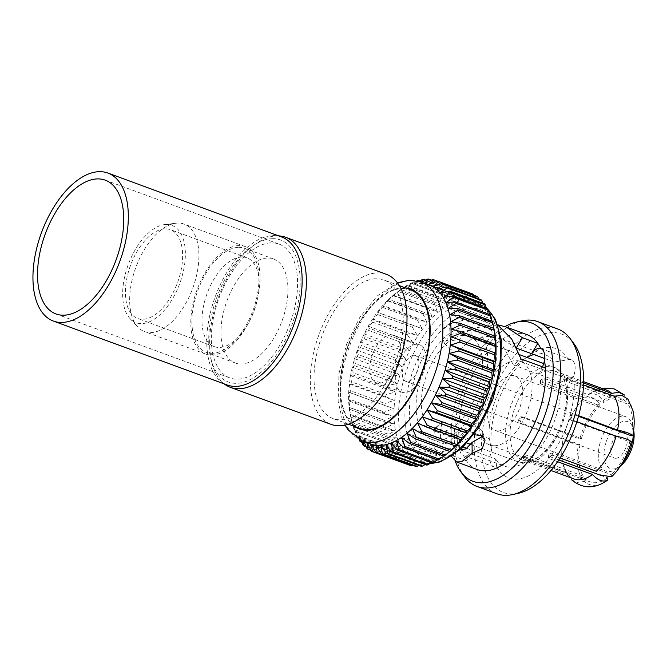 <?xml version="1.0" encoding="UTF-8"?>
<svg xmlns="http://www.w3.org/2000/svg" width="667" height="667" viewBox="0 0 667 667"><rect width="100%" height="100%" fill="white"/><g stroke="black" fill="none" stroke-linecap="round" stroke-linejoin="round"><path stroke-width="0.5" stroke-dasharray="3.33 2.5" d="M281.674 236.985A78.856 41.721 -69.8 0 0 272.269 235.634A78.856 41.721 -69.8 0 0 212.49 304.986A78.856 41.721 -69.8 0 0 227.23 385.009M270.56 242.871A71.286 37.719 -69.8 0 0 216.517 305.561A71.286 37.719 -69.8 0 0 229.84 377.906A71.286 37.719 -69.8 0 0 289.853 324.02A71.286 37.719 -69.8 0 0 279.064 244.089A71.286 37.719 -69.8 0 0 270.56 242.871M465.299 326.988A59.271 31.357 -69.8 0 0 420.377 379.114A59.271 31.357 -69.8 0 0 431.449 439.261A59.271 31.357 -69.8 0 0 452.376 435.184A59.271 31.357 -69.8 0 0 486.185 376.955A59.271 31.357 -69.8 0 0 472.378 328.006A59.271 31.357 -69.8 0 0 465.299 326.988M463.332 335.343A50.534 26.73 110.2 0 1 469.36 336.21A50.534 26.73 110.2 0 1 477.005 392.863A50.534 26.73 110.2 0 1 434.467 431.057A50.534 26.73 110.2 0 1 425.029 379.773A50.534 26.73 110.2 0 1 463.332 335.343M477.339 469.585A71.886 38.036 110.2 0 1 463.565 455.686A14.891 7.879 110.2 0 0 472.753 450.533L466.491 460.839A71.886 38.036 110.2 0 1 463.557 455.678L463.565 455.686A14.891 7.879 110.2 0 1 463.44 455.644A14.891 7.879 110.2 0 1 459.888 443.788A71.886 38.036 110.2 0 1 477.622 365.849A71.886 38.036 110.2 0 1 526.972 334.642M542.488 366.842A14.891 7.879 110.2 0 1 537.794 373.912L545.381 367.909M518.551 493.247A84.409 44.656 110.2 0 1 513.498 493.964A84.409 44.656 110.2 0 1 492.238 393.755A84.409 44.656 110.2 0 1 573.695 343.322M466.75 448.324L495.514 458.904L496.74 466.9A14.891 7.879 110.2 0 1 493.847 466.825A14.891 7.879 110.2 0 1 491.579 450.192L489.261 438.678A59.271 31.357 110.2 0 1 522.561 360.238A59.271 31.357 110.2 0 1 526.972 357.395M496.74 466.9A68.884 36.443 -69.8 0 0 547.132 460.463A68.884 36.443 -69.8 0 0 573.562 376.405L560.555 382.283A59.271 31.357 110.2 0 1 525.371 462.031A59.271 31.357 110.2 0 1 504.444 466.108A59.271 31.357 110.2 0 1 495.514 458.904M544.664 358.512L554.31 362.064L568.401 359.696A14.891 7.879 110.2 0 1 571.286 359.771A14.891 7.879 110.2 0 1 573.562 376.405M568.401 359.696A68.884 36.443 -69.8 0 0 529.84 354.902A68.884 36.443 -69.8 0 0 491.579 450.192M370.585 443.955A84.692 44.806 110.2 0 1 350.675 416.658A84.692 44.806 110.2 0 1 396.206 292.871A84.692 44.806 110.2 0 1 429.064 284.984M420.76 281.933L419.201 283.383L421.511 282.208M418.109 280.44L414.115 284.1L418.993 281.357M359.104 439.486L356.486 431.749L357.137 436.668A91.337 48.324 110.2 0 1 356.478 435.376L353.877 426.622L354.536 430.865A91.337 48.324 110.2 0 1 354.002 429.398L352.484 424.354A91.337 48.324 110.2 0 1 352.084 422.728L351.009 417.2A91.337 48.324 110.2 0 1 350.75 415.441L349.158 407.404L350.125 409.496A91.337 48.324 110.2 0 1 350.008 407.62L348.683 399.967L349.85 401.326A91.337 48.324 110.2 0 1 349.875 399.341L348.774 392.129L350.175 392.763A91.337 48.324 110.2 0 1 350.342 390.712L349.425 384L351.1 383.917A91.337 48.324 110.2 0 1 351.409 381.807L350.625 375.646L352.618 374.879A91.337 48.324 110.2 0 1 353.06 372.736L352.368 367.183L354.719 365.749A91.337 48.324 110.2 0 1 355.286 363.598L354.636 358.679L357.362 356.62A91.337 48.324 110.2 0 1 358.062 354.494L357.404 350.25L360.53 347.607A91.337 48.324 110.2 0 1 361.347 345.514L360.63 341.971L364.182 338.794A91.337 48.324 110.2 0 1 365.107 336.76L364.29 333.942L368.292 330.282A91.337 48.324 110.2 0 1 369.318 328.339L368.342 326.246L372.795 322.169A91.337 48.324 110.2 0 1 373.912 320.335L372.745 318.968L377.655 314.541A91.337 48.324 110.2 0 1 378.848 312.831L377.447 312.198L382.825 307.479A91.337 48.324 110.2 0 1 384.075 305.911L382.391 305.995L388.227 301.067A91.337 48.324 110.2 0 1 389.528 299.658L387.527 300.433L393.822 295.364A91.337 48.324 110.2 0 1 395.147 294.139L399.533 290.445A91.337 48.324 110.2 0 1 400.884 289.411L405.311 286.36A91.337 48.324 110.2 0 1 406.662 285.526L403.535 288.169L411.08 283.15A91.337 48.324 110.2 0 1 412.431 282.525L408.871 285.701L416.783 280.849A91.337 48.324 110.2 0 1 416.85 280.824M399.533 290.445L434.209 303.202A91.337 48.324 110.2 0 1 435.568 302.168L400.884 289.411L396.206 292.871M352.484 424.354L387.16 437.11A91.337 48.324 110.2 0 1 386.768 435.484L352.084 422.728L350.675 416.658M361.239 440.487L359.58 436.143L360.038 439.945M363.857 441.479L363.106 439.753L363.29 441.271M354.719 365.749L389.395 378.506A91.337 48.324 110.2 0 1 389.97 376.355L355.286 363.598M357.362 356.62L392.038 369.376A91.337 48.324 110.2 0 1 392.738 367.25L358.062 354.494M352.618 374.879L387.302 387.635A91.337 48.324 110.2 0 1 387.744 385.493L353.06 372.736M360.53 347.607L395.206 360.363A91.337 48.324 110.2 0 1 396.023 358.271L361.347 345.514M364.182 338.794L398.866 351.551A91.337 48.324 110.2 0 1 399.791 349.516L365.107 336.76M368.292 330.282L402.968 343.038A91.337 48.324 110.2 0 1 403.994 341.095L369.318 328.339M372.795 322.169L407.479 334.926A91.337 48.324 110.2 0 1 408.588 333.091L373.912 320.335M377.655 314.541L412.339 327.297A91.337 48.324 110.2 0 1 413.523 325.588L378.848 312.831M382.825 307.479L417.5 320.235A91.337 48.324 110.2 0 1 418.751 318.668L384.075 305.911M388.227 301.067L422.903 313.823A91.337 48.324 110.2 0 1 424.204 312.414L389.528 299.658M393.822 295.364L428.497 308.121A91.337 48.324 110.2 0 1 429.831 306.895L395.147 294.139M405.311 286.36L439.987 299.116A91.337 48.324 110.2 0 1 441.346 298.282L406.662 285.526M411.08 283.15L445.756 295.906A91.337 48.324 110.2 0 1 447.107 295.281L412.431 282.525M416.783 280.849L451.467 293.605A91.337 48.324 110.2 0 1 452.793 293.197L419.635 281.007M422.361 279.49L457.045 292.246A91.337 48.324 110.2 0 1 458.329 292.063L425.746 280.073M427.755 279.073L462.431 291.829A91.337 48.324 110.2 0 1 463.665 291.879L431.741 280.132M432.891 279.623L467.575 292.379A91.337 48.324 110.2 0 1 468.743 292.646L437.569 281.182M371.344 444.472L415.941 460.88L407.12 464.449A91.337 48.324 110.2 0 1 406.036 463.957L371.352 451.2M370.927 450.35L402.643 462.014A91.337 48.324 110.2 0 1 401.642 461.306L366.967 448.549M366.175 446.757L398.566 458.671A91.337 48.324 110.2 0 1 397.674 457.762L362.998 445.006M361.956 442.321L394.947 454.46A91.337 48.324 110.2 0 1 394.164 453.352L359.488 440.595M357.137 436.668L391.821 449.425A91.337 48.324 110.2 0 1 391.154 448.132L356.478 435.376M354.536 430.865L389.211 443.622A91.337 48.324 110.2 0 1 388.678 442.154L354.002 429.398M351.009 417.2L385.693 429.957A91.337 48.324 110.2 0 1 385.426 428.197L350.75 415.441M350.125 409.496L384.809 422.253A91.337 48.324 110.2 0 1 384.684 420.377L350.008 407.62M349.85 401.326L384.525 414.082A91.337 48.324 110.2 0 1 384.551 412.098L349.875 399.341M350.175 392.763L384.851 405.519A91.337 48.324 110.2 0 1 385.017 403.468L350.342 390.712M351.1 383.917L385.784 396.673A91.337 48.324 110.2 0 1 386.085 394.564L351.409 381.807M450.5 451A84.409 44.656 110.2 0 1 425.938 461.756A84.409 44.656 110.2 0 1 415.866 460.313A84.409 44.656 110.2 0 1 403.093 365.674A84.409 44.656 110.2 0 1 474.145 301.868A84.409 44.656 110.2 0 1 494.497 331.399M419.051 465.474L425.429 462.106L421.202 466.266M413.081 465.424L420.56 461.939L415.866 466.45M415.941 460.88L410.789 465.674M402.643 462.014L411.647 458.946L406.036 463.957M398.566 458.671L407.712 456.161L401.642 461.306M394.947 454.46L404.177 452.551L397.674 457.762M391.821 449.425L401.092 448.157L394.164 453.352M389.211 443.622L398.482 443.03L391.154 448.132M387.16 437.11L396.373 437.218L388.678 442.154M385.693 429.957L394.797 430.79L386.768 435.484M384.809 422.253L393.763 423.812L385.426 428.197M384.525 414.082L393.288 416.366L384.684 420.377M384.851 405.519L393.38 408.538L384.551 412.098M385.784 396.673L394.03 400.4L385.017 403.468M387.302 387.635L395.231 392.054L386.085 394.564M389.395 378.506L396.973 383.583L387.744 385.493M392.038 369.376L399.241 375.087L389.97 376.355M395.206 360.363L402.001 366.658L392.738 367.25M398.866 351.551L405.236 358.379L396.023 358.271M402.968 343.038L408.896 350.35L399.791 349.516M407.479 334.926L412.948 342.655L403.994 341.095M412.339 327.297L417.35 335.376L408.588 333.091M417.5 320.235L422.053 328.606L413.523 325.588M422.903 313.823L426.997 322.403L418.751 318.668M428.497 308.121L432.133 316.842L424.204 312.414M434.209 303.202L437.41 311.981L429.831 306.895M439.987 299.116L442.763 307.879L435.568 302.168M445.756 295.906L448.141 304.577L441.346 298.282M451.467 293.605L453.477 302.109L447.107 295.281M457.045 292.246L458.721 300.509L452.793 293.197M462.431 291.829L463.798 299.783L458.329 292.063M467.575 292.379L468.676 299.958L463.665 291.879M472.411 293.88L473.287 301.009L468.743 292.646M476.888 296.315L477.589 302.943L473.903 295.214M480.965 299.65L481.524 305.728L478.631 298.791M484.584 303.86L485.051 309.338L482.833 303.218M487.71 308.896L488.144 313.732L486.476 308.446M490.312 314.707L490.754 318.868L489.545 314.424M492.363 321.219L492.863 324.679L492.021 321.094M443.738 456.078L446.465 454.019L443.964 456.153M437.544 459.805L441.095 457.32L438.186 460.047M431.324 462.64L435.759 459.788L432.424 463.04M425.146 464.54L430.515 461.389L426.738 465.124M436.635 452.685A71.886 38.036 110.2 0 1 428.056 451.451A71.886 38.036 110.2 0 1 417.175 370.852A71.886 38.036 110.2 0 1 477.689 316.517A71.886 38.036 110.2 0 1 491.12 389.461A71.886 38.036 110.2 0 1 436.635 452.685M482.558 436.335L482.833 432.291L478.156 427.138L469.376 426.438L456.853 433.7L449.091 442.73L443.964 443.863L440.303 437.168L441.821 422.603L443.605 421.886L466.508 430.307A14.891 7.879 110.2 0 0 459.88 443.788L459.88 443.788A71.886 38.036 110.2 0 1 458.921 436.31L436.101 427.914L434.292 428.731L442.204 422.011M442.196 422.003L434.292 428.731L433.783 447.032L439.611 455.703L444.681 455.644L457.562 444.23L473.945 434.759M497.79 324.837L471.027 328.339L459.213 339.478L448.441 341.145L442.229 335.935L443.38 329.173L449.425 324.195L470.01 318.351L489.244 320.769L497.907 325.154M460.297 449.816L457.562 445.348L451.376 455.945L452.66 455.753L458.838 445.414L457.537 445.548L451.567 456.453M466.491 460.839L452.66 455.753M455.319 461.347A84.409 44.656 110.2 0 1 504.986 326.572M464.607 476.847A87.827 46.465 110.2 0 1 463.79 388.002A87.827 46.465 110.2 0 1 521.986 320.852M497.007 493.797A87.827 46.465 110.2 0 1 483.717 395.331A87.827 46.465 110.2 0 1 557.645 328.939M410.572 289.786A73.804 39.045 -69.8 0 0 401.767 288.528A73.804 39.045 -69.8 0 0 345.823 353.427A73.804 39.045 -69.8 0 0 359.621 428.314M352.368 367.183L396.973 383.583M350.625 375.646L395.231 392.054M349.425 384L394.03 400.4M348.774 392.129L393.38 408.538M348.683 399.967L393.288 416.366M349.158 407.404L393.763 423.812M350.192 414.382L394.797 430.79M351.767 420.81L396.373 437.218M353.877 426.622L398.482 443.03M356.486 431.749L401.092 448.157M359.58 436.143L404.177 452.551M363.106 439.753L407.712 456.161M367.042 442.546L411.647 458.946M375.955 445.531L420.56 461.939M380.824 445.698L425.429 462.106M385.91 444.981L430.515 461.389M391.154 443.38L435.759 459.788M396.49 440.912L441.095 457.32M401.868 437.61L446.465 454.019M407.22 433.508L451.826 449.917M412.498 428.648L457.095 445.056M417.634 423.086L462.239 439.495M451.251 336.952L495.856 353.36M451.342 329.114L495.948 345.523M450.867 321.677L495.473 338.077M449.833 314.699L494.439 331.107M448.257 308.271L492.863 324.679M446.148 302.459L490.754 318.868M443.538 297.332L488.144 313.732M440.453 292.93L485.051 309.338M436.918 289.32L481.524 305.728M432.983 286.535L477.589 302.943M428.681 284.601L473.287 301.009M424.07 283.55L468.676 299.958M419.201 283.383L463.798 299.783M414.115 284.1L458.721 300.509M408.871 285.701L453.477 302.109M403.535 288.169L448.141 304.577M398.166 291.471L442.763 307.879M392.805 295.573L437.41 311.981M387.527 300.433L432.133 316.842M382.391 305.995L426.997 322.403M377.447 312.198L422.053 328.606M372.745 318.968L417.35 335.376M368.342 326.246L412.948 342.655M364.29 333.942L408.896 350.35M360.63 341.971L405.236 358.379M357.404 350.25L402.001 366.658M354.636 358.679L399.241 375.087M463.273 447.04L458.838 445.414M456.853 433.7L457.562 444.23M443.605 421.886L436.101 427.914M489.261 438.678L466.508 430.307L458.921 436.31M516.95 348.316L516.175 348.032L516.533 347.449M516.175 348.032L501.717 338.803L486.918 336.376L471.127 339.32L471.027 328.339M471.127 339.32L460.822 348.766L450.342 349.208L444.48 343.647L450.142 334.726L449.425 324.195M450.142 334.726L468.067 330.265L484.884 332.608L501.959 344.606L513.44 364.957L521.027 358.954M513.44 364.957L560.555 382.283M533.892 354.552A59.271 31.357 110.2 0 1 545.373 354.852A59.271 31.357 110.2 0 1 554.31 362.064M390.812 334.859A25.321 13.398 110.2 0 1 393.838 335.293A25.321 13.398 110.2 0 1 397.665 363.673A25.321 13.398 110.2 0 1 376.355 382.816A25.321 13.398 110.2 0 1 371.627 357.12A25.321 13.398 110.2 0 1 390.812 334.859M416.341 344.247A25.321 13.398 -69.8 0 0 397.148 366.508A25.321 13.398 -69.8 0 0 401.876 392.204A25.321 13.398 -69.8 0 0 423.195 373.061A25.321 13.398 -69.8 0 0 419.36 344.681A25.321 13.398 -69.8 0 0 416.341 344.247M413.732 355.269A13.782 7.287 110.2 0 1 415.374 355.511A13.782 7.287 110.2 0 1 417.951 369.493A13.782 7.287 110.2 0 1 407.504 381.607A13.782 7.287 110.2 0 1 405.861 381.374A13.782 7.287 110.2 0 1 403.285 367.392A13.782 7.287 110.2 0 1 413.732 355.269M615.916 458.271A13.782 7.287 110.2 0 1 614.265 458.037A13.782 7.287 110.2 0 1 612.181 442.588A13.782 7.287 110.2 0 1 623.787 432.166A13.782 7.287 110.2 0 1 626.363 446.148A13.782 7.287 110.2 0 1 615.916 458.271M620.56 465.866A24.987 13.215 110.2 0 1 620.018 466.275A24.987 13.215 110.2 0 1 613.382 468.976A24.987 13.215 110.2 0 1 608.846 435.443A24.987 13.215 110.2 0 1 633.5 429.615A24.987 13.215 110.2 0 1 633.65 430.282M621.669 464.124A28.989 15.333 110.2 0 1 616.983 468.501A28.989 15.333 110.2 0 1 609.288 471.627A28.989 15.333 110.2 0 1 605.828 471.135A28.989 15.333 110.2 0 1 601.442 438.636A28.989 15.333 110.2 0 1 625.846 416.725A28.989 15.333 110.2 0 1 632.633 425.955A28.989 15.333 110.2 0 1 633.367 432.324M498.599 430.915A28.989 15.333 110.2 0 1 495.139 430.415A28.989 15.333 110.2 0 1 490.754 397.916A28.989 15.333 110.2 0 1 515.149 376.005A28.989 15.333 110.2 0 1 520.568 405.419A28.989 15.333 110.2 0 1 498.599 430.915M495.089 445.756A44.522 23.553 110.2 0 1 489.778 444.989A44.522 23.553 110.2 0 1 483.041 395.081A44.522 23.553 110.2 0 1 520.51 361.431A44.522 23.553 110.2 0 1 528.831 406.603A44.522 23.553 110.2 0 1 495.089 445.756M574.012 478.964A47.324 25.038 110.2 0 1 569.059 475.804L525.588 459.813L523.295 458.462A47.324 25.038 110.2 0 1 522.336 457.304L523.195 456.928L566.675 472.92A47.324 25.038 110.2 0 1 563.14 439.086L519.66 423.086L518.509 420.694A47.324 25.038 110.2 0 1 519.093 418.242L521.11 416.967L564.582 432.958A47.324 25.038 110.2 0 1 584.425 397.824L540.945 381.832L540.178 381.032L540.562 380.223A47.324 25.038 110.2 0 1 542.096 378.931L544.781 378.598L588.269 394.681A47.215 24.979 110.2 0 1 588.819 394.28A47.215 24.979 110.2 0 1 611.581 393.388M588.269 394.681C592.913 392.321 598.007 394.189 603.552 400.3A47.215 24.979 110.2 0 1 626.863 399.008L624.504 395.014M626.863 399.008L625.579 401.292L566.817 379.673L566.05 379.898A44.522 23.553 110.2 0 1 567.008 381.057L569.209 382.566L627.972 404.185A44.522 23.553 110.2 0 1 631.265 435.734M603.552 400.3L603.785 402.501A44.522 23.553 110.2 0 1 621.002 398.391A44.522 23.553 110.2 0 1 625.579 401.292M614.024 396.19L613.973 396.281A47.215 24.979 110.2 0 1 617.5 430.023M628.022 399.283L629.256 401.901A47.215 24.979 110.2 0 1 632.891 410.488M629.256 401.901L627.972 404.185M616.108 436.143L616.05 436.151A47.215 24.979 110.2 0 1 596.265 471.185L596.273 471.277M611.547 476.813L611.322 474.612L552.559 453.001L549.883 453.485A44.522 23.553 110.2 0 1 548.349 454.777L548.199 457.779L548.582 457.062L548.958 458.521L557.595 461.697M631.332 441.771L629.815 441.854A44.522 23.553 110.2 0 1 611.322 474.612M592.421 474.42A47.215 24.979 110.2 0 1 569.109 475.713L569.059 475.804M607.162 480.448A47.215 24.979 110.2 0 1 584.4 481.341L577.288 482.433L571.486 479.706L569.109 475.713M584.4 481.341L585.684 479.056L526.922 457.445L524.629 456.095A44.522 23.553 110.2 0 1 523.678 454.936L522.336 457.304L523.678 454.936L524.537 454.552L583.3 476.171A44.522 23.553 110.2 0 1 579.815 467.675M607.487 477.889L607.479 477.847A44.522 23.553 110.2 0 1 595.573 482.716A44.522 23.553 110.2 0 1 590.262 481.958A44.522 23.553 110.2 0 1 585.684 479.056M566.675 472.92L566.725 472.828A47.215 24.979 110.2 0 1 563.09 464.24A47.215 24.979 110.2 0 1 563.198 439.078L563.14 439.086M566.725 472.828L567.951 475.454L573.945 479.373L582.008 478.447A47.215 24.979 110.2 0 1 578.481 444.706C570.468 442.988 565.374 441.112 563.198 439.078M578.481 444.706L579.998 444.614L521.235 423.003L520.085 420.602A44.522 23.553 110.2 0 1 520.669 418.151L522.686 416.875L581.449 438.494A44.522 23.553 110.2 0 1 599.95 405.736L541.187 384.117L540.42 383.317L540.795 382.508A44.522 23.553 110.2 0 1 542.329 381.216L545.022 380.882L603.785 402.501M579.289 465.032A44.522 23.553 110.2 0 1 579.998 444.614M583.3 476.171L582.008 478.447M564.582 432.958L564.649 432.95A47.215 24.979 110.2 0 1 584.434 397.916L584.425 397.824M564.649 432.95C566.8 434.984 571.894 436.86 579.931 438.578A47.215 24.979 110.2 0 1 599.716 403.535C594.189 397.432 589.094 395.556 584.434 397.916M599.716 403.535L599.95 405.736M579.931 438.578L581.449 438.494M560.072 457.962L552.793 455.286L550.125 455.769A47.324 25.038 110.2 0 1 548.582 457.062L548.349 454.777L548.724 456.236L558.788 459.938M600.784 475.388L607.479 477.847M578.472 416.308L572.503 414.115L570.593 415.391A44.522 23.553 110.2 0 1 570.01 417.842L571.06 420.243L629.815 441.854M578.639 415.708L574.079 414.032L571.969 414.032L573.553 413.949L574.079 414.032L572.169 415.299A47.324 25.038 110.2 0 1 571.586 417.75L572.636 420.152L576.872 421.711M583.592 382.983L568.159 377.305L566.817 379.673L566.05 379.898L567.384 377.53A47.324 25.038 110.2 0 1 568.342 378.689L570.543 380.198L583.533 384.967M522.144 416.792L520.56 416.883L522.144 416.792M588.261 394.589A47.324 25.038 110.2 0 1 606.687 390.137M568.159 377.305L567.384 377.53L568.159 377.305M528.006 460.78A47.324 25.038 110.2 0 1 522.361 459.972A47.324 25.038 110.2 0 1 515.199 406.912A47.324 25.038 110.2 0 1 555.036 371.135A47.324 25.038 110.2 0 1 563.873 419.159A47.324 25.038 110.2 0 1 528.006 460.78M375.321 278.798A73.804 39.045 -69.8 0 0 319.376 343.697A73.804 39.045 -69.8 0 0 333.167 418.584A73.804 39.045 -69.8 0 0 395.289 362.798A73.804 39.045 -69.8 0 0 384.125 280.057A73.804 39.045 -69.8 0 0 375.321 278.798M386.251 274.287A79.957 42.304 -69.8 0 0 376.705 272.92A79.957 42.304 -69.8 0 0 316.1 343.23A79.957 42.304 -69.8 0 0 331.04 424.362M278.698 235.893A79.957 42.304 -69.8 0 0 276.08 235.901A79.957 42.304 -69.8 0 0 256.195 243.58A79.957 42.304 -69.8 0 0 212.089 363.473A79.957 42.304 -69.8 0 0 224.245 383.909M271.536 238.719A75.638 40.012 -69.8 0 0 252.726 245.981A75.638 40.012 -69.8 0 0 211.005 359.405A75.638 40.012 -69.8 0 0 285.734 339.328A75.638 40.012 -69.8 0 0 271.536 238.719M266.967 258.046A55.411 29.315 -69.8 0 0 224.971 306.77A55.411 29.315 -69.8 0 0 235.326 362.998A55.411 29.315 -69.8 0 0 281.966 321.119A55.411 29.315 -69.8 0 0 273.578 258.996A55.411 29.315 -69.8 0 0 266.967 258.046M237.961 247.374A55.411 29.315 -69.8 0 0 195.965 296.098A55.411 29.315 -69.8 0 0 206.311 352.326A55.411 29.315 -69.8 0 0 252.96 310.447A55.411 29.315 -69.8 0 0 244.572 248.324A55.411 29.315 -69.8 0 0 237.961 247.374M238.377 245.598A57.27 30.298 -69.8 0 0 194.972 295.956A57.27 30.298 -69.8 0 0 205.669 354.077A57.27 30.298 -69.8 0 0 253.877 310.789A57.27 30.298 -69.8 0 0 245.214 246.573A57.27 30.298 -69.8 0 0 238.377 245.598M177.23 223.103A57.27 30.298 -69.8 0 0 175.93 223.22A57.27 30.298 -69.8 0 0 135.86 267.375A57.27 30.298 -69.8 0 0 137.769 326.972A57.27 30.298 -69.8 0 0 144.522 331.582A57.27 30.298 -69.8 0 0 192.73 288.294A57.27 30.298 -69.8 0 0 184.067 224.087A57.27 30.298 -69.8 0 0 177.23 223.103M165.724 224.504A51.851 27.43 -69.8 0 0 164.549 224.604A51.851 27.43 -69.8 0 0 128.264 264.582A51.851 27.43 -69.8 0 0 129.998 318.543A51.851 27.43 -69.8 0 0 179.39 284.492A51.851 27.43 -69.8 0 0 165.724 224.504M164.699 228.839A47.315 25.029 -69.8 0 0 128.831 270.443A47.315 25.029 -69.8 0 0 137.677 318.459A47.315 25.029 -69.8 0 0 177.505 282.691A47.315 25.029 -69.8 0 0 170.343 229.648A47.315 25.029 -69.8 0 0 164.699 228.839M241.271 257.003A47.315 25.029 -69.8 0 0 205.411 298.608A47.315 25.029 -69.8 0 0 214.249 346.623A47.315 25.029 -69.8 0 0 254.077 310.855A47.315 25.029 -69.8 0 0 246.915 257.812A47.315 25.029 -69.8 0 0 241.271 257.003M362.431 440.954A84.692 44.806 110.2 0 1 349.616 346.006A84.692 44.806 110.2 0 1 420.91 281.991M430.032 463.465A84.409 44.656 110.2 0 1 420.452 461.998A84.409 44.656 110.2 0 1 407.679 367.359A84.409 44.656 110.2 0 1 478.739 303.552A84.409 44.656 110.2 0 1 486.36 308.096M486.952 308.621A84.409 44.656 110.2 0 1 488.186 309.813M434.951 459.796A79.331 41.971 110.2 0 1 423.295 348.216A79.331 41.971 110.2 0 1 500.375 343.947A79.331 41.971 110.2 0 1 434.951 459.796M354.594 426.463A74.496 39.411 110.2 0 1 348.107 345.448A74.496 39.411 110.2 0 1 405.544 287.936M524.729 462.898A50.534 26.73 -69.8 0 0 563.031 418.467A50.534 26.73 -69.8 0 0 553.585 367.192A50.534 26.73 -69.8 0 0 547.557 366.325A50.534 26.73 -69.8 0 0 509.254 410.764A50.534 26.73 -69.8 0 0 518.701 462.039A50.534 26.73 -69.8 0 0 524.729 462.898M540.562 380.223L540.795 382.508M542.096 378.931L542.329 381.216M544.781 378.598L545.022 380.882M568.342 378.689L567.008 381.057M570.543 380.198L569.209 382.566M572.169 415.299L570.593 415.391M571.586 417.75L570.01 417.842M572.636 420.152L571.06 420.243M552.793 455.286L552.559 453.001M550.125 455.769L549.883 453.485M548.958 458.521L548.724 456.236M525.588 459.813L526.922 457.445M523.295 458.462L524.629 456.095M524.537 454.552L523.195 456.928M519.66 423.086L521.235 423.003M518.509 420.694L520.085 420.602M519.093 418.242L520.669 418.151M540.945 381.832L541.187 384.117M56.02 313.965L229.84 377.906M105.244 180.157L279.064 244.089M415.866 460.313L420.452 461.998L429.765 463.632M474.145 301.868L478.739 303.552L486.285 307.846M487.885 309.23L487.385 308.779M428.056 451.451L439.611 455.703M477.689 316.517L489.244 320.76M345.056 425.121L342.079 418.626L338.119 401.184L338.978 373.453L346.615 344.197L359.88 317.284L377.197 295.973L397.407 282.783M482.833 432.291L485.084 440.053M444.48 343.647L442.229 335.935M431.449 439.261L443.964 443.863M472.378 328.006L484.884 332.608M501.717 338.794L545.373 354.852M460.797 450.05L504.444 466.108M540.879 348.583L571.286 359.771M463.44 455.644L493.847 466.825M522.561 360.238L529.84 354.902M470.627 444.355L518.701 462.039L525.629 463.04C558.829 464.024 585.276 375.404 553.585 367.192L543.697 363.548M519.593 354.686L469.36 336.21M467.117 443.063L434.467 431.057M419.36 344.681L393.838 335.293M401.876 392.204L376.355 382.816M405.861 381.374L614.265 458.037M415.374 355.511L623.787 432.166M633.5 429.615L632.633 425.955M620.018 466.275L616.983 468.501M495.139 430.415L605.828 471.135M515.149 376.005L625.846 416.725M588.819 394.28L601.909 388.377M563.09 464.24L567.951 475.454M489.778 444.989L590.262 481.958M520.51 361.431L621.002 398.391M567.225 377.18L565.883 379.556M540.178 381.032L540.42 383.317M522.361 459.972L550.934 470.477M555.036 371.135L583.608 381.649M399.4 285.676L384.125 280.057M348.441 424.204L333.167 418.584M211.005 359.405L212.089 363.473M252.726 245.981L256.195 243.58M273.578 258.996L244.572 248.324M235.326 362.998L206.311 352.326M245.214 246.573L184.067 224.087M205.669 354.077L144.522 331.582M129.998 318.543L137.769 326.972M164.549 224.604L175.93 223.22M246.915 257.812L170.343 229.648M214.249 346.623L137.677 318.459"/><path stroke-width="1" d="M98.449 171.702A78.856 41.721 -69.8 0 0 38.669 241.045A78.856 41.721 -69.8 0 0 53.41 321.069A78.856 41.721 -69.8 0 0 119.793 261.464A78.856 41.721 -69.8 0 0 107.862 173.045A78.856 41.721 -69.8 0 0 98.449 171.702M96.74 178.931A71.286 37.719 -69.8 0 0 42.705 241.621A71.286 37.719 -69.8 0 0 56.02 313.965A71.286 37.719 -69.8 0 0 116.033 260.08A71.286 37.719 -69.8 0 0 105.244 180.157A71.286 37.719 -69.8 0 0 96.74 178.931M53.41 321.069L227.23 385.009A78.856 41.721 -69.8 0 0 293.613 325.404A78.856 41.721 -69.8 0 0 281.674 236.985L107.862 173.045M516.95 348.316L531.549 353.685L537.81 343.38L522.436 337.727L506.078 326.955L526.972 334.642A71.886 38.036 110.2 0 1 540.754 348.541A14.891 7.879 110.2 0 1 540.879 348.583A14.891 7.879 110.2 0 1 544.422 360.43L544.422 360.43A71.886 38.036 110.2 0 1 545.381 367.909L521.027 358.954L511.714 339.061L497.907 325.154M451.567 456.453L456.445 461.897L477.339 469.585A71.886 38.036 110.2 0 0 485.918 470.81A71.886 38.036 110.2 0 0 530.565 431.599A71.886 38.036 110.2 0 0 544.422 360.43A14.891 7.879 110.2 0 1 542.488 366.842M504.986 326.572A84.409 44.656 110.2 0 1 516.175 322.161L521.986 320.852A87.827 46.465 110.2 0 1 537.719 321.611L557.645 328.939A87.827 46.465 110.2 0 1 570.118 338.561L573.695 343.322A84.409 44.656 110.2 0 1 574.479 428.714A84.409 44.656 110.2 0 1 518.551 493.247L512.74 494.555A87.827 46.465 110.2 0 1 507.487 495.298A87.827 46.465 110.2 0 1 497.007 493.797L477.08 486.468A87.827 46.465 110.2 0 1 464.607 476.847L461.022 472.086A84.409 44.656 110.2 0 1 455.319 461.347M397.407 282.783L409.471 280.223L420.91 281.991L429.064 284.984A84.692 44.806 110.2 0 1 444.889 370.927A84.692 44.806 110.2 0 1 380.69 445.406A84.692 44.806 110.2 0 1 370.585 443.955L362.431 440.954L348.141 429.94L345.056 425.121M421.511 282.208L427.755 279.073A91.337 48.324 110.2 0 1 428.989 279.123L424.07 283.55L432.891 279.623A91.337 48.324 110.2 0 1 434.059 279.89L428.681 284.601L437.735 281.124A91.337 48.324 110.2 0 1 438.819 281.607L432.983 286.535L442.213 283.558A91.337 48.324 110.2 0 1 443.205 284.259L436.918 289.32L446.281 286.893A91.337 48.324 110.2 0 1 447.173 287.81L440.453 292.93L449.9 291.104A91.337 48.324 110.2 0 1 450.684 292.213L443.538 297.332L453.035 296.14A91.337 48.324 110.2 0 1 453.693 297.44L446.148 302.459L455.636 301.951A91.337 48.324 110.2 0 1 456.17 303.418L448.257 308.271L457.687 308.462A91.337 48.324 110.2 0 1 458.087 310.088L449.833 314.699L459.163 315.608A91.337 48.324 110.2 0 1 459.421 317.367L450.867 321.677L460.038 323.312A91.337 48.324 110.2 0 1 460.163 325.196L451.342 329.114L460.322 331.491A91.337 48.324 110.2 0 1 460.297 333.467L451.251 336.952L459.997 340.045A91.337 48.324 110.2 0 1 459.83 342.104L450.6 345.081L459.071 348.891A91.337 48.324 110.2 0 1 458.763 351L449.4 353.427L457.554 357.929A91.337 48.324 110.2 0 1 457.112 360.072L447.657 361.898L455.453 367.067A91.337 48.324 110.2 0 1 454.886 369.21L445.389 370.393L452.81 376.188A91.337 48.324 110.2 0 1 452.109 378.322L442.63 378.831L449.641 385.209A91.337 48.324 110.2 0 1 448.824 387.302L439.395 387.11L445.99 394.022A91.337 48.324 110.2 0 1 445.064 396.048L435.734 395.139L441.879 402.526A91.337 48.324 110.2 0 1 440.854 404.469L431.682 402.835L437.377 410.639A91.337 48.324 110.2 0 1 436.26 412.481L427.28 410.105L432.508 418.267A91.337 48.324 110.2 0 1 431.324 419.985L422.578 416.883L427.347 425.329A91.337 48.324 110.2 0 1 426.096 426.897L417.634 423.086L421.944 431.741A91.337 48.324 110.2 0 1 420.644 433.15L412.498 428.648L416.35 437.444A91.337 48.324 110.2 0 1 415.016 438.669L407.22 433.508L410.639 442.363A91.337 48.324 110.2 0 1 409.288 443.397L401.868 437.61L404.861 446.456A91.337 48.324 110.2 0 1 403.502 447.29L396.49 440.912L399.091 449.666A91.337 48.324 110.2 0 1 397.74 450.283L391.154 443.38L393.388 451.959A91.337 48.324 110.2 0 1 392.063 452.368L385.91 444.981L387.802 453.327A91.337 48.324 110.2 0 1 386.518 453.51L380.824 445.698L382.416 453.735A91.337 48.324 110.2 0 1 381.182 453.693L375.955 445.531L377.272 453.185A91.337 48.324 110.2 0 1 376.113 452.918L371.344 444.472L372.436 451.692A91.337 48.324 110.2 0 1 371.352 451.2L367.042 442.546L367.959 449.258A91.337 48.324 110.2 0 1 366.967 448.549L363.857 441.479M418.993 281.357L422.361 279.49A91.337 48.324 110.2 0 1 423.653 279.306L420.76 281.933M416.85 280.824A91.337 48.324 110.2 0 1 418.109 280.44L417.517 280.974M360.038 439.945L360.272 441.704A91.337 48.324 110.2 0 1 359.488 440.595L359.104 439.486M363.29 441.271L363.89 445.915A91.337 48.324 110.2 0 1 362.998 445.006L361.239 440.487M419.635 281.007L418.109 280.44M425.746 280.073L423.653 279.306M431.741 280.132L428.989 279.123M437.569 281.182L434.059 279.89M437.735 281.124L472.411 293.88A91.337 48.324 110.2 0 1 473.495 294.364L438.819 281.607M442.213 283.558L476.888 296.315A91.337 48.324 110.2 0 1 477.88 297.015L443.205 284.259M446.281 286.893L480.965 299.65A91.337 48.324 110.2 0 1 481.857 300.567L447.173 287.81M449.9 291.104L484.584 303.86A91.337 48.324 110.2 0 1 485.359 304.969L450.684 292.213M453.035 296.14L487.71 308.896A91.337 48.324 110.2 0 1 488.369 310.197L453.693 297.44M455.636 301.951L490.312 314.707A91.337 48.324 110.2 0 1 490.845 316.175L456.17 303.418M457.687 308.462L492.363 321.219A91.337 48.324 110.2 0 1 492.763 322.845L458.087 310.088M459.163 315.608L493.838 328.364A91.337 48.324 110.2 0 1 494.097 330.123L459.421 317.367M460.038 323.312L494.722 336.068A91.337 48.324 110.2 0 1 494.839 337.952L460.163 325.196M460.322 331.491L494.997 344.247A91.337 48.324 110.2 0 1 494.981 346.223L460.297 333.467M459.997 340.045L494.672 352.801A91.337 48.324 110.2 0 1 494.514 354.861L459.83 342.104M459.071 348.891L493.747 361.647A91.337 48.324 110.2 0 1 493.447 363.757L458.763 351M457.554 357.929L492.229 370.685A91.337 48.324 110.2 0 1 491.787 372.828L457.112 360.072M455.453 367.067L490.137 379.823A91.337 48.324 110.2 0 1 489.561 381.966L454.886 369.21M452.81 376.188L487.494 388.944A91.337 48.324 110.2 0 1 486.793 391.079L452.109 378.322M449.641 385.209L484.325 397.966A91.337 48.324 110.2 0 1 483.508 400.058L448.824 387.302M445.99 394.022L480.665 406.778A91.337 48.324 110.2 0 1 479.74 408.804L445.064 396.048M441.879 402.526L476.563 415.283A91.337 48.324 110.2 0 1 475.538 417.225L440.854 404.469M437.377 410.639L472.053 423.395A91.337 48.324 110.2 0 1 470.944 425.238L436.26 412.481M432.508 418.267L467.192 431.024A91.337 48.324 110.2 0 1 466 432.741L431.324 419.985M427.347 425.329L462.031 438.086A91.337 48.324 110.2 0 1 460.78 439.653L426.096 426.897M421.944 431.741L456.62 444.497A91.337 48.324 110.2 0 1 455.328 445.906L420.644 433.15M416.35 437.444L451.034 450.2A91.337 48.324 110.2 0 1 449.7 451.426L415.016 438.669M410.639 442.363L445.314 455.119A91.337 48.324 110.2 0 1 443.964 456.153L409.288 443.397M404.861 446.456L439.545 459.213A91.337 48.324 110.2 0 1 438.186 460.047L403.502 447.29M399.091 449.666L433.767 462.423A91.337 48.324 110.2 0 1 432.424 463.04L397.74 450.283M393.388 451.959L428.064 464.716A91.337 48.324 110.2 0 1 426.738 465.124L392.063 452.368M387.802 453.327L422.486 466.083A91.337 48.324 110.2 0 1 421.202 466.266L386.518 453.51M382.416 453.735L417.092 466.491A91.337 48.324 110.2 0 1 415.866 466.45L381.182 453.693M377.272 453.185L411.956 465.941A91.337 48.324 110.2 0 1 410.789 465.674L376.113 452.918M372.436 451.692L407.27 464.382M367.959 449.258L370.927 450.35M363.89 445.915L366.175 446.757M360.272 441.704L361.956 442.321M493.838 328.364L494.497 331.399A84.409 44.656 110.2 0 1 450.5 451L446.557 454.144L449.7 451.426M417.092 466.491L419.051 465.474M411.956 465.941L413.081 465.424M473.903 295.214L473.495 294.364M478.631 298.791L477.88 297.015M482.833 303.218L481.857 300.567M486.476 308.446L485.359 304.969M489.545 314.424L488.369 310.197M492.021 321.094L490.845 316.175M494.439 331.107L492.763 322.845M494.722 336.068L495.473 338.077L494.097 330.123M494.997 344.247L495.948 345.523L494.839 337.952M494.672 352.801L495.856 353.36L494.981 346.223M493.747 361.647L495.206 361.489L494.514 354.861M492.229 370.685L494.005 369.835L493.447 363.757M490.137 379.823L492.263 378.306L491.787 372.828M487.494 388.944L489.995 386.802L489.561 381.966M484.325 397.966L487.227 395.239L486.793 391.079M480.665 406.778L484 403.518L483.508 400.058M476.563 415.283L480.34 411.547L479.74 408.804M472.053 423.395L476.28 419.243L475.538 417.225M467.192 431.024L471.886 426.513L470.944 425.238M462.031 438.086L467.183 433.292L466 432.741M456.62 444.497L462.239 439.495L460.78 439.653M451.034 450.2L457.095 445.056L455.328 445.906M445.314 455.119L446.557 454.144M439.545 459.213L443.738 456.078M433.767 462.423L437.544 459.805M428.064 464.716L431.324 462.64M422.486 466.083L425.146 464.54M456.445 461.897L461.514 461.831L472.153 453.393L482.291 448.616L485.084 440.053L481.241 435.493L473.945 434.759M506.078 326.955L497.79 324.837M537.81 343.38A71.886 38.036 110.2 0 1 540.745 348.541L540.754 348.541M516.175 322.161A84.409 44.656 110.2 0 1 550.442 395.273A84.409 44.656 110.2 0 1 483.091 482.775A84.409 44.656 110.2 0 1 461.022 472.086M537.719 321.611A87.827 46.465 110.2 0 1 554.135 410.739A87.827 46.465 110.2 0 1 487.56 487.969A87.827 46.465 110.2 0 1 477.08 486.468M570.118 338.561A87.827 46.465 110.2 0 1 570.935 427.414A87.827 46.465 110.2 0 1 512.74 494.555M348.441 424.204L359.621 428.314A73.804 39.045 -69.8 0 0 421.744 372.528A73.804 39.045 -69.8 0 0 410.572 289.786L399.4 285.676M422.578 416.883L467.183 433.292M427.28 410.105L471.886 426.513M431.682 402.835L476.28 419.243M435.734 395.139L480.34 411.547M439.395 387.11L484 403.518M442.63 378.831L487.227 395.239M445.389 370.393L489.995 386.802M447.657 361.898L492.263 378.306M449.4 353.427L494.005 369.835M450.6 345.081L495.206 361.489M466.75 448.324L463.273 447.04M460.297 449.816L465.925 448.916L472.053 442.421L472.153 453.393M472.053 442.421L482.558 436.335M516.175 348.032L522.436 337.727M544.664 358.512L531.549 353.685A14.891 7.879 110.2 0 1 540.745 348.541M526.972 357.395A59.271 31.357 110.2 0 1 533.892 354.552M633.65 430.282A24.987 13.215 110.2 0 1 620.56 465.866M633.367 432.324A28.989 15.333 110.2 0 1 621.669 464.124M601.909 388.377L614.065 388.836L624.504 395.014L618.693 392.304L611.581 393.388L583.592 382.983M614.057 396.24L622.078 395.356L628.022 399.283L632.891 410.488A47.215 24.979 110.2 0 1 632.783 435.651C630.607 433.608 625.513 431.732 617.5 430.023L578.639 415.708M632.783 435.651L631.265 435.734L578.472 416.308M616.05 436.151C624.054 437.86 629.148 439.728 631.332 441.771A47.215 24.979 110.2 0 1 611.547 476.813L600.1 474.896M557.595 461.697L592.421 474.42C597.957 480.523 603.051 482.399 607.712 480.048A47.215 24.979 110.2 0 1 607.162 480.448C594.505 489.169 582.616 488.928 571.477 479.715M607.712 480.048L607.487 477.889M579.815 467.675A44.522 23.553 110.2 0 1 579.289 465.032M558.788 459.938L600.784 475.388M583.608 381.649L606.687 390.137A47.324 25.038 110.2 0 1 611.631 393.297M583.533 384.967L614.024 396.19A47.324 25.038 110.2 0 1 617.559 430.023M576.872 421.711L616.108 436.143A47.324 25.038 110.2 0 1 596.273 471.277L560.072 457.962M592.438 474.512A47.324 25.038 110.2 0 1 579.656 479.773A47.324 25.038 110.2 0 1 574.012 478.964L550.934 470.477M224.245 383.909A79.957 42.304 -69.8 0 0 230.415 387.352L331.04 424.362A79.957 42.304 -69.8 0 0 398.349 363.924A79.957 42.304 -69.8 0 0 386.251 274.287L285.626 237.269A79.957 42.304 -69.8 0 0 278.698 235.893M230.415 387.352A79.957 42.304 -69.8 0 0 297.715 326.913A79.957 42.304 -69.8 0 0 285.626 237.269M420.91 281.991A84.692 44.806 110.2 0 1 436.735 367.934A84.692 44.806 110.2 0 1 372.536 442.404A84.692 44.806 110.2 0 1 362.431 440.954M488.186 309.813A84.409 44.656 110.2 0 1 491.145 399.174A84.409 44.656 110.2 0 1 430.523 463.448A84.409 44.656 110.2 0 1 430.032 463.465M486.36 308.096A84.409 44.656 110.2 0 1 486.952 308.621M405.544 287.936A74.496 39.411 110.2 0 1 426.096 359.88A74.496 39.411 110.2 0 1 368.267 430.24A74.496 39.411 110.2 0 1 354.594 426.463M429.765 463.632L440.395 461.856L461.531 448.691L479.056 427.347L492.646 400.058L500.767 368.984L501.359 339.945L495.439 319.443L487.885 309.23M487.385 308.779L486.285 307.846M543.697 363.548L519.593 354.686M470.627 444.355L467.117 443.063"/></g></svg>
